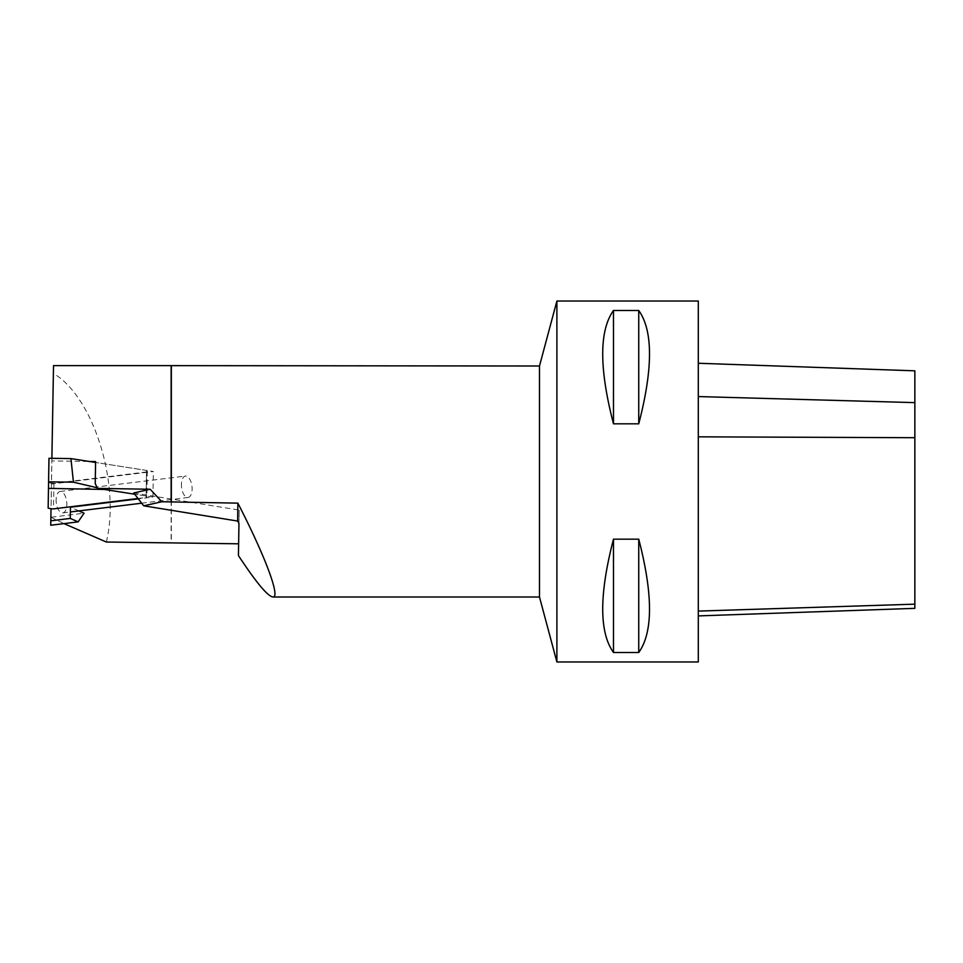 <?xml version="1.0" encoding="UTF-8"?>
<svg xmlns="http://www.w3.org/2000/svg" width="963" height="963" viewBox="0 0 963 963"><rect width="100%" height="100%" fill="white"/><g stroke="black" fill="none" stroke-linecap="round" stroke-linejoin="round"><path stroke-width="0.72" stroke-dasharray="4.82 3.61" d="M104.305 489.457L97.167 487.772M138.01 498.497L146.099 497.498L146.52 471.942A6.789 1.637 -179.1 0 0 147.279 471.208A6.789 1.637 -179.1 0 0 146.545 470.438L95.578 462.457L153.358 471.509L51.46 484.04L51.833 460.892L89.282 461.482M146.545 470.438L146.123 496.005A6.789 1.637 0.9 0 1 146.87 496.764A6.789 1.637 0.9 0 1 146.099 497.498M146.123 496.005L134.688 494.212L152.936 497.064L138.299 498.87M48.15 508.055L48.969 458.268M146.52 471.942L53.928 483.33A6.789 1.637 0.9 0 1 48.571 482.487M53.928 483.33L53.507 508.885M95.59 461.578L95.229 483.558M539.485 366L539.485 597M556.891 301.034L556.891 661.966M133.713 492.96L239.185 510.077L238.439 555.567M239.185 510.077L238.956 523.499M78.882 510.92L70.431 507.212M50.738 525.244L50.883 517.263L84.058 513.183M50.883 517.263L64.003 523.619M51.46 484.04L51.027 508.705M152.936 497.064L153.358 471.509M106.351 542.025C120.616 483.546 93.375 396.828 53.398 373.439L53.519 365.639M51.882 458.316L51.833 460.892M53.398 373.439L50.87 517.901M171.342 366L171.342 542.855M171.137 365.639L171.137 542.939M698.295 661.966L698.295 301.034M638.746 539.172L613.479 539.172C599.13 594.52 599.13 632.294 613.479 652.505L638.746 652.505C653.095 632.294 653.095 594.52 638.746 539.172L638.746 652.505M638.746 310.495L613.479 310.495C599.13 330.706 599.13 368.48 613.479 423.828L638.746 423.828C653.095 368.48 653.095 330.706 638.746 310.495L638.746 423.828M613.479 652.505L613.479 539.172M613.479 423.828L613.479 310.495M181.501 486.772A10.798 5.236 -97 0 1 185.45 476.071A10.798 5.236 -97 0 1 191.962 486.134A10.798 5.236 -97 0 1 188.086 497.486A10.798 5.236 -97 0 1 181.501 486.772M56.203 502.192A10.798 5.236 -97 0 1 60.151 491.479A10.798 5.236 -97 0 1 65.328 496.306A10.798 5.236 -97 0 1 62.788 512.894A10.798 5.236 -97 0 1 56.203 502.192M914.85 608.351L914.85 370.827M698.295 611.096L698.295 363.256L698.295 615.911L698.295 611.096L914.85 604.162M698.295 436.829L914.85 437.708M698.295 396.563L914.85 402.63M147.279 471.208L146.87 496.764M62.788 512.894L70.359 511.967M141.669 503.192L188.086 497.486M60.151 491.479L185.45 476.071"/><path stroke-width="1.44" d="M97.167 487.772L73.429 482.186L48.583 481.849L48.475 488.373L104.305 489.457L134.688 494.212L97.468 488.385L150.18 489.264L133.713 492.96L143.704 505.816L237.68 521.067L237.861 503.143C265.222 556.253 280.739 597.794 272.914 597C267.618 596.229 256.122 582.41 238.439 555.567L238.956 523.499L237.68 521.067M138.01 498.497L53.507 508.885A6.789 1.637 0.9 0 1 48.15 508.055L48.475 488.373M95.578 462.457L70.949 458.605L48.969 458.268L48.583 481.849M73.429 482.186L70.949 458.605M89.282 461.482L95.59 461.578L95.229 483.558L97.468 488.385M556.891 661.966L539.485 597L539.485 366L556.891 301.034L698.295 301.034L698.295 661.966L556.891 661.966L556.891 301.034M150.18 489.264L161.856 501.747L237.861 503.143M161.856 501.747L143.704 505.816M138.299 498.87L70.431 507.212L70.251 518.419L50.81 520.814L50.738 525.244L78.135 521.874L70.251 518.419M78.135 521.874L84.058 513.183L78.882 510.92M64.003 523.619L106.351 542.025L238.631 543.806M51.027 508.705L50.81 520.814M171.137 501.904L171.137 365.639L53.519 365.639L51.882 458.316M539.485 366L171.137 365.639M171.342 502L171.342 366M638.746 423.828L613.479 423.828C599.13 368.48 599.13 330.706 613.479 310.495L638.746 310.495C653.095 330.706 653.095 368.48 638.746 423.828L638.746 310.495M638.746 652.505L613.479 652.505C599.13 632.294 599.13 594.52 613.479 539.172L638.746 539.172C653.095 594.52 653.095 632.294 638.746 652.505L638.746 539.172M613.479 310.495L613.479 423.828M613.479 539.172L613.479 652.505M698.295 363.256L914.85 370.827L914.85 608.351L698.295 615.911M698.295 396.563L914.85 402.63M698.295 436.829L914.85 437.708M698.295 611.096L914.85 604.162M539.485 597L272.914 597M70.359 511.967L141.669 503.192"/></g></svg>
